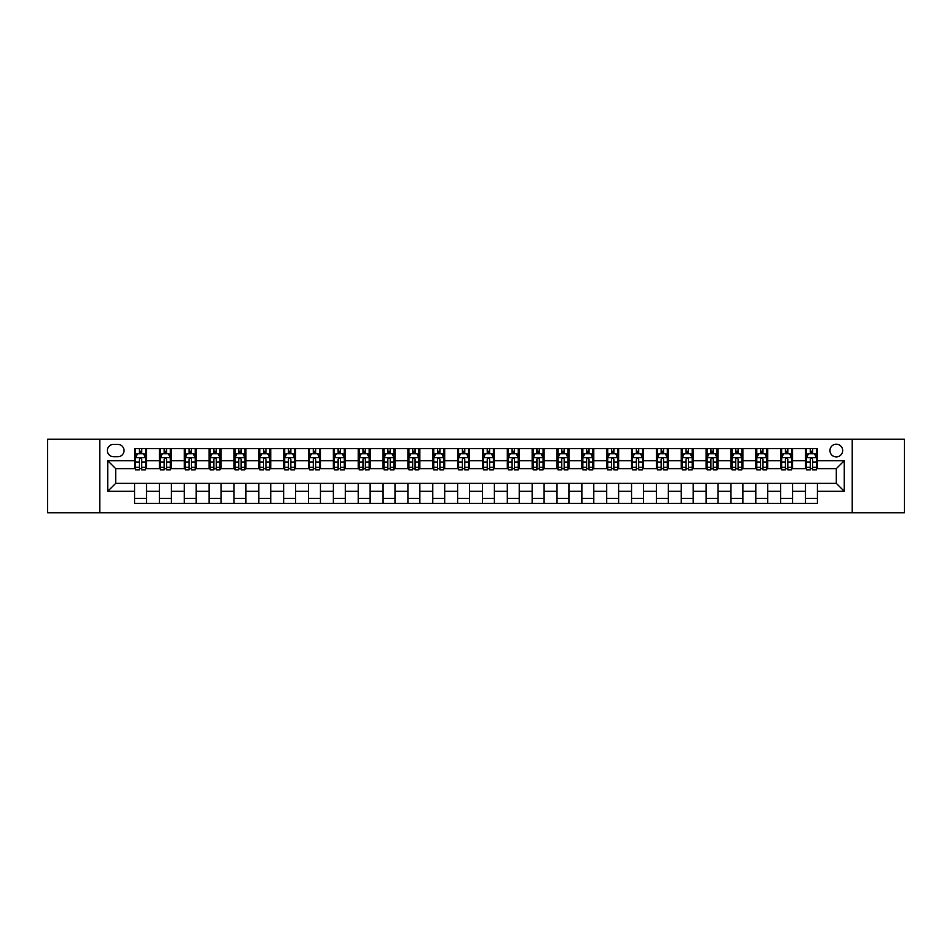 <?xml version="1.0" encoding="UTF-8"?>
<svg xmlns="http://www.w3.org/2000/svg" width="952" height="952" viewBox="0 0 952 952"><rect width="100%" height="100%" fill="white"/><g stroke="black" fill="none" stroke-linecap="round" stroke-linejoin="round"><path stroke-width="1.43" d="M836.308 444.191A6.366 6.366 0 0 0 829.954 450.558A6.366 6.366 0 0 0 836.308 456.912A6.366 6.366 0 0 0 842.675 450.558A6.366 6.366 0 0 0 836.308 444.191M852.218 512.771L904.4 512.771L904.4 439.229L852.218 439.229L852.218 512.771L99.781 512.771L99.781 439.229L47.6 439.229L47.6 512.771L99.781 512.771M113.502 456.722L117.869 456.722A6.164 6.164 0 0 0 124.034 450.558A6.164 6.164 0 0 0 117.869 444.394L113.502 444.394A6.164 6.164 0 0 0 107.338 450.558A6.164 6.164 0 0 0 113.502 456.722M852.218 439.229L99.781 439.229M134.577 491.303L107.731 491.303L107.731 460.697L134.577 460.697L134.577 468.646L115.692 468.646L115.692 483.354L134.577 483.354L134.577 503.334L817.423 503.334L817.423 483.354L836.308 483.354L836.308 468.646L817.423 468.646L817.423 460.697L844.269 460.697L844.269 491.303L817.423 491.303M817.423 460.697L817.423 448.666L134.577 448.666L134.577 460.697M805.499 448.666L805.499 468.646L806.499 468.646M810.271 468.646L812.651 468.646M816.435 468.646L817.423 468.646M805.499 468.646L791.588 468.646M780.652 448.666L780.652 468.646L781.64 468.646M785.424 468.646L787.804 468.646M780.652 468.646L766.741 468.646M755.805 448.666L755.805 468.646L756.792 468.646M760.577 468.646L762.957 468.646M755.805 468.646L741.882 468.646M730.957 448.666L730.957 468.646L731.945 468.646M735.729 468.646L738.109 468.646M730.957 468.646L717.034 468.646M706.098 448.666L706.098 468.646L707.098 468.646M710.87 468.646L713.262 468.646M706.098 468.646L692.187 468.646M681.251 448.666L681.251 468.646L682.251 468.646M686.023 468.646L688.415 468.646M681.251 468.646L667.34 468.646M656.404 448.666L656.404 468.646L657.404 468.646M661.176 468.646L663.556 468.646M656.404 468.646L642.493 468.646M631.557 448.666L631.557 468.646L632.544 468.646M636.329 468.646L638.709 468.646M631.557 468.646L617.646 468.646M606.71 448.666L606.71 468.646L607.697 468.646M611.481 468.646L613.861 468.646M606.71 468.646L592.787 468.646M581.862 448.666L581.862 468.646L582.85 468.646M586.634 468.646L589.014 468.646M581.862 468.646L567.939 468.646M557.003 448.666L557.003 468.646L558.003 468.646M561.775 468.646L564.167 468.646M557.003 468.646L543.092 468.646M532.156 448.666L532.156 468.646L533.156 468.646M536.928 468.646L539.32 468.646M532.156 468.646L518.245 468.646M507.309 448.666L507.309 468.646L508.308 468.646M512.081 468.646L514.461 468.646M507.309 468.646L493.398 468.646M482.462 448.666L482.462 468.646L483.449 468.646M487.234 468.646L489.614 468.646M482.462 468.646L468.551 468.646M457.615 448.666L457.615 468.646L458.602 468.646M462.386 468.646L464.766 468.646M457.615 468.646L443.692 468.646M432.767 448.666L432.767 468.646L433.755 468.646M437.539 468.646L439.919 468.646M432.767 468.646L418.844 468.646M407.908 448.666L407.908 468.646L408.908 468.646M412.68 468.646L415.072 468.646M407.908 468.646L393.997 468.646M383.061 448.666L383.061 468.646L384.061 468.646M387.833 468.646L390.225 468.646M383.061 468.646L369.15 468.646M358.214 448.666L358.214 468.646L359.213 468.646M362.986 468.646L365.366 468.646M358.214 468.646L344.303 468.646M333.367 448.666L333.367 468.646L334.354 468.646M338.138 468.646L340.518 468.646M333.367 468.646L319.455 468.646M308.519 448.666L308.519 468.646L309.507 468.646M313.291 468.646L315.671 468.646M308.519 468.646L294.596 468.646M283.672 448.666L283.672 468.646L284.66 468.646M288.444 468.646L290.824 468.646M283.672 468.646L269.749 468.646M258.813 448.666L258.813 468.646L259.813 468.646M263.585 468.646L265.977 468.646M258.813 468.646L244.902 468.646M233.966 448.666L233.966 468.646L234.965 468.646M238.738 468.646L241.13 468.646M233.966 468.646L220.055 468.646M209.119 448.666L209.119 468.646L210.118 468.646M213.891 468.646L216.271 468.646M209.119 468.646L195.208 468.646M184.271 448.666L184.271 468.646L185.259 468.646M189.043 468.646L191.423 468.646M184.271 468.646L170.36 468.646M159.424 448.666L159.424 468.646L160.412 468.646M164.196 468.646L166.576 468.646M159.424 468.646L145.501 468.646M134.577 468.646L135.565 468.646M139.349 468.646L141.729 468.646M134.577 483.354L146.501 483.354L146.501 503.334M817.423 483.354L146.501 483.354M146.501 448.666L146.501 468.646M134.577 453.64L135.565 453.64M139.349 453.64L141.729 453.64M145.501 453.64L146.501 453.64M134.577 498.36L146.501 498.36M159.424 483.354L159.424 503.334M171.348 448.666L171.348 468.646M159.424 453.64L160.412 453.64M164.196 453.64L166.576 453.64M170.36 453.64L171.348 453.64M171.348 483.354L171.348 503.334M159.424 498.36L171.348 498.36M184.271 483.354L184.271 503.334M196.195 483.354L196.195 503.334M184.271 498.36L196.195 498.36M196.195 448.666L196.195 468.646M184.271 453.64L185.259 453.64M189.043 453.64L191.423 453.64M195.208 453.64L196.195 453.64M209.119 483.354L209.119 503.334M221.042 483.354L221.042 503.334M209.119 498.36L221.042 498.36M221.042 448.666L221.042 468.646M209.119 453.64L210.118 453.64M213.891 453.64L216.271 453.64M220.055 453.64L221.042 453.64M233.966 483.354L233.966 503.334M245.902 483.354L245.902 503.334M233.966 498.36L245.902 498.36M245.902 448.666L245.902 468.646M233.966 453.64L234.965 453.64M238.738 453.64L241.13 453.64M244.902 453.64L245.902 453.64M258.813 483.354L258.813 503.334M270.749 483.354L270.749 503.334M258.813 498.36L270.749 498.36M270.749 448.666L270.749 468.646M258.813 453.64L259.813 453.64M263.585 453.64L265.977 453.64M269.749 453.64L270.749 453.64M283.672 483.354L283.672 503.334M295.596 483.354L295.596 503.334M283.672 498.36L295.596 498.36M295.596 448.666L295.596 468.646M283.672 453.64L284.66 453.64M288.444 453.64L290.824 453.64M294.596 453.64L295.596 453.64M308.519 483.354L308.519 503.334M320.443 483.354L320.443 503.334M308.519 498.36L320.443 498.36M320.443 448.666L320.443 468.646M308.519 453.64L309.507 453.64M313.291 453.64L315.671 453.64M319.455 453.64L320.443 453.64M333.367 483.354L333.367 503.334M345.29 483.354L345.29 503.334M333.367 498.36L345.29 498.36M345.29 448.666L345.29 468.646M333.367 453.64L334.354 453.64M338.138 453.64L340.518 453.64M344.303 453.64L345.29 453.64M358.214 483.354L358.214 503.334M370.138 483.354L370.138 503.334M358.214 498.36L370.138 498.36M370.138 448.666L370.138 468.646M358.214 453.64L359.213 453.64M362.986 453.64L365.366 453.64M369.15 453.64L370.138 453.64M383.061 483.354L383.061 503.334M394.997 483.354L394.997 503.334M383.061 498.36L394.997 498.36M394.997 448.666L394.997 468.646M383.061 453.64L384.061 453.64M387.833 453.64L390.225 453.64M393.997 453.64L394.997 453.64M407.908 483.354L407.908 503.334M419.844 483.354L419.844 503.334M407.908 498.36L419.844 498.36M419.844 448.666L419.844 468.646M407.908 453.64L408.908 453.64M412.68 453.64L415.072 453.64M418.844 453.64L419.844 453.64M432.767 483.354L432.767 503.334M444.691 483.354L444.691 503.334M432.767 498.36L444.691 498.36M444.691 448.666L444.691 468.646M432.767 453.64L433.755 453.64M437.539 453.64L439.919 453.64M443.692 453.64L444.691 453.64M457.615 483.354L457.615 503.334M469.538 483.354L469.538 503.334M457.615 498.36L469.538 498.36M469.538 448.666L469.538 468.646M457.615 453.64L458.602 453.64M462.386 453.64L464.766 453.64M468.551 453.64L469.538 453.64M482.462 483.354L482.462 503.334M494.385 483.354L494.385 503.334M482.462 498.36L494.385 498.36M494.385 448.666L494.385 468.646M482.462 453.64L483.449 453.64M487.234 453.64L489.614 453.64M493.398 453.64L494.385 453.64M507.309 483.354L507.309 503.334M519.233 483.354L519.233 503.334M507.309 498.36L519.233 498.36M519.233 448.666L519.233 468.646M507.309 453.64L508.308 453.64M512.081 453.64L514.461 453.64M518.245 453.64L519.233 453.64M532.156 483.354L532.156 503.334M544.092 483.354L544.092 503.334M532.156 498.36L544.092 498.36M544.092 448.666L544.092 468.646M532.156 453.64L533.156 453.64M536.928 453.64L539.32 453.64M543.092 453.64L544.092 453.64M557.003 483.354L557.003 503.334M568.939 483.354L568.939 503.334M557.003 498.36L568.939 498.36M568.939 448.666L568.939 468.646M557.003 453.64L558.003 453.64M561.775 453.64L564.167 453.64M567.939 453.64L568.939 453.64M581.862 483.354L581.862 503.334M593.786 483.354L593.786 503.334M581.862 498.36L593.786 498.36M593.786 448.666L593.786 468.646M581.862 453.64L582.85 453.64M586.634 453.64L589.014 453.64M592.787 453.64L593.786 453.64M606.71 483.354L606.71 503.334M618.633 483.354L618.633 503.334M606.71 498.36L618.633 498.36M618.633 448.666L618.633 468.646M606.71 453.64L607.697 453.64M611.481 453.64L613.861 453.64M617.646 453.64L618.633 453.64M631.557 483.354L631.557 503.334M643.481 483.354L643.481 503.334M631.557 498.36L643.481 498.36M643.481 448.666L643.481 468.646M631.557 453.64L632.544 453.64M636.329 453.64L638.709 453.64M642.493 453.64L643.481 453.64M656.404 483.354L656.404 503.334M668.328 483.354L668.328 503.334M656.404 498.36L668.328 498.36M668.328 448.666L668.328 468.646M656.404 453.64L657.404 453.64M661.176 453.64L663.556 453.64M667.34 453.64L668.328 453.64M681.251 483.354L681.251 503.334M693.187 483.354L693.187 503.334M681.251 498.36L693.187 498.36M693.187 448.666L693.187 468.646M681.251 453.64L682.251 453.64M686.023 453.64L688.415 453.64M692.187 453.64L693.187 453.64M706.098 483.354L706.098 503.334M718.034 483.354L718.034 503.334M706.098 498.36L718.034 498.36M718.034 448.666L718.034 468.646M706.098 453.64L707.098 453.64M710.87 453.64L713.262 453.64M717.034 453.64L718.034 453.64M730.957 483.354L730.957 503.334M742.881 483.354L742.881 503.334M730.957 498.36L742.881 498.36M742.881 448.666L742.881 468.646M730.957 453.64L731.945 453.64M735.729 453.64L738.109 453.64M741.882 453.64L742.881 453.64M755.805 483.354L755.805 503.334M767.728 483.354L767.728 503.334M755.805 498.36L767.728 498.36M767.728 448.666L767.728 468.646M755.805 453.64L756.792 453.64M760.577 453.64L762.957 453.64M766.741 453.64L767.728 453.64M780.652 483.354L780.652 503.334M792.576 483.354L792.576 503.334M780.652 498.36L792.576 498.36M792.576 448.666L792.576 468.646M780.652 453.64L781.64 453.64M785.424 453.64L787.804 453.64M791.588 453.64L792.576 453.64M805.499 483.354L805.499 503.334M805.499 498.36L817.423 498.36M805.499 453.64L806.499 453.64M810.271 453.64L812.651 453.64M816.435 453.64L817.423 453.64M115.692 468.646L107.731 460.697M115.692 483.354L107.731 491.303M844.269 460.697L836.308 468.646M844.269 491.303L836.308 483.354M141.729 451.248L139.349 451.248M145.501 467.349L141.729 467.349L141.729 469.836L145.501 469.836L145.501 457.71L143.514 453.735L137.552 453.735L135.565 457.71L135.565 469.836L139.349 469.836L139.349 467.349L135.565 467.349M135.565 457.71L135.565 448.666M145.501 457.71L145.501 448.666M139.349 453.735L139.349 448.666M141.729 448.666L141.729 453.735M141.729 467.349L141.729 459.197C140.932 457.674 140.134 457.674 139.349 459.197L139.349 467.349M166.576 451.248L164.196 451.248M170.36 467.349L166.576 467.349L166.576 469.836L170.36 469.836L170.36 457.71L168.361 453.735L162.399 453.735L160.412 457.71L160.412 469.836L164.196 469.836L164.196 467.349L160.412 467.349M160.412 457.71L160.412 448.666M170.36 457.71L170.36 448.666M164.196 453.735L164.196 448.666M166.576 448.666L166.576 453.735M166.576 467.349L166.576 459.197C165.779 457.674 164.994 457.674 164.196 459.197L164.196 467.349M191.423 451.248L189.043 451.248M195.208 467.349L191.423 467.349L191.423 469.836L195.208 469.836L195.208 457.71L193.22 453.735L187.246 453.735L185.259 457.71L185.259 469.836L189.043 469.836L189.043 467.349L185.259 467.349M185.259 457.71L185.259 448.666M195.208 457.71L195.208 448.666M189.043 453.735L189.043 448.666M191.423 448.666L191.423 453.735M191.423 467.349L191.423 459.197C190.638 457.674 189.841 457.674 189.043 459.197L189.043 467.349M216.271 451.248L213.891 451.248M220.055 467.349L216.271 467.349L216.271 469.836L220.055 469.836L220.055 457.71L218.067 453.735L212.106 453.735L210.118 457.71L210.118 469.836L213.891 469.836L213.891 467.349L210.118 467.349M210.118 457.71L210.118 448.666M220.055 457.71L220.055 448.666M213.891 453.735L213.891 448.666M216.271 448.666L216.271 453.735M216.271 467.349L216.271 459.197C215.485 457.674 214.688 457.674 213.891 459.197L213.891 467.349M241.13 451.248L238.738 451.248M244.902 467.349L241.13 467.349L241.13 469.836L244.902 469.836L244.902 457.71L242.915 453.735L236.953 453.735L234.965 457.71L234.965 469.836L238.738 469.836L238.738 467.349L234.965 467.349M234.965 457.71L234.965 448.666M244.902 457.71L244.902 448.666M238.738 453.735L238.738 448.666M241.13 448.666L241.13 453.735M241.13 467.349L241.13 459.197C240.332 457.674 239.535 457.674 238.738 459.197L238.738 467.349M265.977 451.248L263.585 451.248M269.749 467.349L265.977 467.349L265.977 469.836L269.749 469.836L269.749 457.71L267.762 453.735L261.8 453.735L259.813 457.71L259.813 469.836L263.585 469.836L263.585 467.349L259.813 467.349M259.813 457.71L259.813 448.666M269.749 457.71L269.749 448.666M263.585 453.735L263.585 448.666M265.977 448.666L265.977 453.735M265.977 467.349L265.977 459.197C265.18 457.674 264.382 457.674 263.585 459.197L263.585 467.349M290.824 451.248L288.444 451.248M294.596 467.349L290.824 467.349L290.824 469.836L294.596 469.836L294.596 457.71L292.609 453.735L286.647 453.735L284.66 457.71L284.66 469.836L288.444 469.836L288.444 467.349L284.66 467.349M284.66 457.71L284.66 448.666M294.596 457.71L294.596 448.666M288.444 453.735L288.444 448.666M290.824 448.666L290.824 453.735M290.824 467.349L290.824 459.197C290.027 457.674 289.229 457.674 288.444 459.197L288.444 467.349M315.671 451.248L313.291 451.248M319.455 467.349L315.671 467.349L315.671 469.836L319.455 469.836L319.455 457.71L317.456 453.735L311.494 453.735L309.507 457.71L309.507 469.836L313.291 469.836L313.291 467.349L309.507 467.349M309.507 457.71L309.507 448.666M319.455 457.71L319.455 448.666M313.291 453.735L313.291 448.666M315.671 448.666L315.671 453.735M315.671 467.349L315.671 459.197C314.874 457.674 314.089 457.674 313.291 459.197L313.291 467.349M340.518 451.248L338.138 451.248M344.303 467.349L340.518 467.349L340.518 469.836L344.303 469.836L344.303 457.71L342.315 453.735L336.353 453.735L334.354 457.71L334.354 469.836L338.138 469.836L338.138 467.349L334.354 467.349M334.354 457.71L334.354 448.666M344.303 457.71L344.303 448.666M338.138 453.735L338.138 448.666M340.518 448.666L340.518 453.735M340.518 467.349L340.518 459.197C339.733 457.674 338.936 457.674 338.138 459.197L338.138 467.349M365.366 451.248L362.986 451.248M369.15 467.349L365.366 467.349L365.366 469.836L369.15 469.836L369.15 457.71L367.163 453.735L361.201 453.735L359.213 457.71L359.213 469.836L362.986 469.836L362.986 467.349L359.213 467.349M359.213 457.71L359.213 448.666M369.15 457.71L369.15 448.666M362.986 453.735L362.986 448.666M365.366 448.666L365.366 453.735M365.366 467.349L365.366 459.197C364.58 457.674 363.783 457.674 362.986 459.197L362.986 467.349M390.225 451.248L387.833 451.248M393.997 467.349L390.225 467.349L390.225 469.836L393.997 469.836L393.997 457.71L392.01 453.735L386.048 453.735L384.061 457.71L384.061 469.836L387.833 469.836L387.833 467.349L384.061 467.349M384.061 457.71L384.061 448.666M393.997 457.71L393.997 448.666M387.833 453.735L387.833 448.666M390.225 448.666L390.225 453.735M390.225 467.349L390.225 459.197C389.428 457.674 388.63 457.674 387.833 459.197L387.833 467.349M415.072 451.248L412.68 451.248M418.844 467.349L415.072 467.349L415.072 469.836L418.844 469.836L418.844 457.71L416.857 453.735L410.895 453.735L408.908 457.71L408.908 469.836L412.68 469.836L412.68 467.349L408.908 467.349M408.908 457.71L408.908 448.666M418.844 457.71L418.844 448.666M412.68 453.735L412.68 448.666M415.072 448.666L415.072 453.735M415.072 467.349L415.072 459.197C414.275 457.674 413.477 457.674 412.68 459.197L412.68 467.349M439.919 451.248L437.539 451.248M443.692 467.349L439.919 467.349L439.919 469.836L443.692 469.836L443.692 457.71L441.704 453.735L435.742 453.735L433.755 457.71L433.755 469.836L437.539 469.836L437.539 467.349L433.755 467.349M433.755 457.71L433.755 448.666M443.692 457.71L443.692 448.666M437.539 453.735L437.539 448.666M439.919 448.666L439.919 453.735M439.919 467.349L439.919 459.197C439.122 457.674 438.325 457.674 437.539 459.197L437.539 467.349M464.766 451.248L462.386 451.248M468.551 467.349L464.766 467.349L464.766 469.836L468.551 469.836L468.551 457.71L466.551 453.735L460.589 453.735L458.602 457.71L458.602 469.836L462.386 469.836L462.386 467.349L458.602 467.349M458.602 457.71L458.602 448.666M468.551 457.71L468.551 448.666M462.386 453.735L462.386 448.666M464.766 448.666L464.766 453.735M464.766 467.349L464.766 459.197C463.969 457.674 463.184 457.674 462.386 459.197L462.386 467.349M489.614 451.248L487.234 451.248M493.398 467.349L489.614 467.349L489.614 469.836L493.398 469.836L493.398 457.71L491.41 453.735L485.449 453.735L483.449 457.71L483.449 469.836L487.234 469.836L487.234 467.349L483.449 467.349M483.449 457.71L483.449 448.666M493.398 457.71L493.398 448.666M487.234 453.735L487.234 448.666M489.614 448.666L489.614 453.735M489.614 467.349L489.614 459.197C488.828 457.674 488.031 457.674 487.234 459.197L487.234 467.349M514.461 451.248L512.081 451.248M518.245 467.349L514.461 467.349L514.461 469.836L518.245 469.836L518.245 457.71L516.258 453.735L510.296 453.735L508.308 457.71L508.308 469.836L512.081 469.836L512.081 467.349L508.308 467.349M508.308 457.71L508.308 448.666M518.245 457.71L518.245 448.666M512.081 453.735L512.081 448.666M514.461 448.666L514.461 453.735M514.461 467.349L514.461 459.197C513.675 457.674 512.878 457.674 512.081 459.197L512.081 467.349M539.32 451.248L536.928 451.248M543.092 467.349L539.32 467.349L539.32 469.836L543.092 469.836L543.092 457.71L541.105 453.735L535.143 453.735L533.156 457.71L533.156 469.836L536.928 469.836L536.928 467.349L533.156 467.349M533.156 457.71L533.156 448.666M543.092 457.71L543.092 448.666M536.928 453.735L536.928 448.666M539.32 448.666L539.32 453.735M539.32 467.349L539.32 459.197C538.523 457.674 537.725 457.674 536.928 459.197L536.928 467.349M564.167 451.248L561.775 451.248M567.939 467.349L564.167 467.349L564.167 469.836L567.939 469.836L567.939 457.71L565.952 453.735L559.99 453.735L558.003 457.71L558.003 469.836L561.775 469.836L561.775 467.349L558.003 467.349M558.003 457.71L558.003 448.666M567.939 457.71L567.939 448.666M561.775 453.735L561.775 448.666M564.167 448.666L564.167 453.735M564.167 467.349L564.167 459.197C563.37 457.674 562.572 457.674 561.775 459.197L561.775 467.349M589.014 451.248L586.634 451.248M592.787 467.349L589.014 467.349L589.014 469.836L592.787 469.836L592.787 457.71L590.799 453.735L584.837 453.735L582.85 457.71L582.85 469.836L586.634 469.836L586.634 467.349L582.85 467.349M582.85 457.71L582.85 448.666M592.787 457.71L592.787 448.666M586.634 453.735L586.634 448.666M589.014 448.666L589.014 453.735M589.014 467.349L589.014 459.197C588.217 457.674 587.42 457.674 586.634 459.197L586.634 467.349M613.861 451.248L611.481 451.248M617.646 467.349L613.861 467.349L613.861 469.836L617.646 469.836L617.646 457.71L615.646 453.735L609.685 453.735L607.697 457.71L607.697 469.836L611.481 469.836L611.481 467.349L607.697 467.349M607.697 457.71L607.697 448.666M617.646 457.71L617.646 448.666M611.481 453.735L611.481 448.666M613.861 448.666L613.861 453.735M613.861 467.349L613.861 459.197C613.064 457.674 612.279 457.674 611.481 459.197L611.481 467.349M638.709 451.248L636.329 451.248M642.493 467.349L638.709 467.349L638.709 469.836L642.493 469.836L642.493 457.71L640.506 453.735L634.544 453.735L632.544 457.71L632.544 469.836L636.329 469.836L636.329 467.349L632.544 467.349M632.544 457.71L632.544 448.666M642.493 457.71L642.493 448.666M636.329 453.735L636.329 448.666M638.709 448.666L638.709 453.735M638.709 467.349L638.709 459.197C637.923 457.674 637.126 457.674 636.329 459.197L636.329 467.349M663.556 451.248L661.176 451.248M667.34 467.349L663.556 467.349L663.556 469.836L667.34 469.836L667.34 457.71L665.353 453.735L659.391 453.735L657.404 457.71L657.404 469.836L661.176 469.836L661.176 467.349L657.404 467.349M657.404 457.71L657.404 448.666M667.34 457.71L667.34 448.666M661.176 453.735L661.176 448.666M663.556 448.666L663.556 453.735M663.556 467.349L663.556 459.197C662.77 457.674 661.973 457.674 661.176 459.197L661.176 467.349M688.415 451.248L686.023 451.248M692.187 467.349L688.415 467.349L688.415 469.836L692.187 469.836L692.187 457.71L690.2 453.735L684.238 453.735L682.251 457.71L682.251 469.836L686.023 469.836L686.023 467.349L682.251 467.349M682.251 457.71L682.251 448.666M692.187 457.71L692.187 448.666M686.023 453.735L686.023 448.666M688.415 448.666L688.415 453.735M688.415 467.349L688.415 459.197C687.618 457.674 686.82 457.674 686.023 459.197L686.023 467.349M713.262 451.248L710.87 451.248M717.034 467.349L713.262 467.349L713.262 469.836L717.034 469.836L717.034 457.71L715.047 453.735L709.085 453.735L707.098 457.71L707.098 469.836L710.87 469.836L710.87 467.349L707.098 467.349M707.098 457.71L707.098 448.666M717.034 457.71L717.034 448.666M710.87 453.735L710.87 448.666M713.262 448.666L713.262 453.735M713.262 467.349L713.262 459.197C712.465 457.674 711.668 457.674 710.87 459.197L710.87 467.349M738.109 451.248L735.729 451.248M741.882 467.349L738.109 467.349L738.109 469.836L741.882 469.836L741.882 457.71L739.894 453.735L733.933 453.735L731.945 457.71L731.945 469.836L735.729 469.836L735.729 467.349L731.945 467.349M731.945 457.71L731.945 448.666M741.882 457.71L741.882 448.666M735.729 453.735L735.729 448.666M738.109 448.666L738.109 453.735M738.109 467.349L738.109 459.197C737.312 457.674 736.515 457.674 735.729 459.197L735.729 467.349M762.957 451.248L760.577 451.248M766.741 467.349L762.957 467.349L762.957 469.836L766.741 469.836L766.741 457.71L764.753 453.735L758.78 453.735L756.792 457.71L756.792 469.836L760.577 469.836L760.577 467.349L756.792 467.349M756.792 457.71L756.792 448.666M766.741 457.71L766.741 448.666M760.577 453.735L760.577 448.666M762.957 448.666L762.957 453.735M762.957 467.349L762.957 459.197C762.159 457.674 761.374 457.674 760.577 459.197L760.577 467.349M787.804 451.248L785.424 451.248M791.588 467.349L787.804 467.349L787.804 469.836L791.588 469.836L791.588 457.71L789.601 453.735L783.639 453.735L781.64 457.71L781.64 469.836L785.424 469.836L785.424 467.349L781.64 467.349M781.64 457.71L781.64 448.666M791.588 457.71L791.588 448.666M785.424 453.735L785.424 448.666M787.804 448.666L787.804 453.735M787.804 467.349L787.804 459.197C787.018 457.674 786.221 457.674 785.424 459.197L785.424 467.349M812.651 451.248L810.271 451.248M816.435 467.349L812.651 467.349L812.651 469.836L816.435 469.836L816.435 457.71L814.448 453.735L808.486 453.735L806.499 457.71L806.499 469.836L810.271 469.836L810.271 467.349L806.499 467.349M806.499 457.71L806.499 448.666M816.435 457.71L816.435 448.666M810.271 453.735L810.271 448.666M812.651 448.666L812.651 453.735M812.651 467.349L812.651 459.197C811.866 457.674 811.068 457.674 810.271 459.197L810.271 467.349M159.424 491.303L146.501 491.303M159.424 460.697L146.501 460.697M184.271 460.697L171.348 460.697M184.271 491.303L171.348 491.303M209.119 460.697L196.195 460.697M209.119 491.303L196.195 491.303M233.966 460.697L221.042 460.697M233.966 491.303L221.042 491.303M258.813 460.697L245.902 460.697M258.813 491.303L245.902 491.303M283.672 460.697L270.749 460.697M283.672 491.303L270.749 491.303M308.519 460.697L295.596 460.697M308.519 491.303L295.596 491.303M333.367 460.697L320.443 460.697M333.367 491.303L320.443 491.303M358.214 460.697L345.29 460.697M358.214 491.303L345.29 491.303M383.061 460.697L370.138 460.697M383.061 491.303L370.138 491.303M407.908 460.697L394.997 460.697M407.908 491.303L394.997 491.303M432.767 460.697L419.844 460.697M432.767 491.303L419.844 491.303M457.615 460.697L444.691 460.697M457.615 491.303L444.691 491.303M482.462 460.697L469.538 460.697M482.462 491.303L469.538 491.303M507.309 460.697L494.385 460.697M507.309 491.303L494.385 491.303M532.156 460.697L519.233 460.697M532.156 491.303L519.233 491.303M557.003 460.697L544.092 460.697M557.003 491.303L544.092 491.303M581.862 460.697L568.939 460.697M581.862 491.303L568.939 491.303M606.71 460.697L593.786 460.697M606.71 491.303L593.786 491.303M631.557 460.697L618.633 460.697M631.557 491.303L618.633 491.303M656.404 460.697L643.481 460.697M656.404 491.303L643.481 491.303M681.251 460.697L668.328 460.697M681.251 491.303L668.328 491.303M706.098 460.697L693.187 460.697M706.098 491.303L693.187 491.303M730.957 460.697L718.034 460.697M730.957 491.303L718.034 491.303M755.805 460.697L742.881 460.697M755.805 491.303L742.881 491.303M780.652 460.697L767.728 460.697M780.652 491.303L767.728 491.303M805.499 460.697L792.576 460.697M805.499 491.303L792.576 491.303M145.454 457.615L135.612 457.615M135.565 453.973L137.433 453.973M143.633 453.973L145.501 453.973M139.349 462.017L135.565 462.017M145.501 462.017L141.729 462.017M141.729 452.509L139.349 452.509M170.301 457.615L160.46 457.615M160.412 453.973L162.28 453.973M168.492 453.973L170.36 453.973M164.196 462.017L160.412 462.017M170.36 462.017L166.576 462.017M166.576 452.509L164.196 452.509M195.16 457.615L185.319 457.615M185.259 453.973L187.127 453.973M193.339 453.973L195.208 453.973M189.043 462.017L185.259 462.017M195.208 462.017L191.423 462.017M191.423 452.509L189.043 452.509M220.007 457.615L210.166 457.615M210.118 453.973L211.987 453.973M218.186 453.973L220.055 453.973M213.891 462.017L210.118 462.017M220.055 462.017L216.271 462.017M216.271 452.509L213.891 452.509M244.854 457.615L235.013 457.615M234.965 453.973L236.834 453.973M243.034 453.973L244.902 453.973M238.738 462.017L234.965 462.017M244.902 462.017L241.13 462.017M241.13 452.509L238.738 452.509M269.702 457.615L259.86 457.615M259.813 453.973L261.681 453.973M267.881 453.973L269.749 453.973M263.585 462.017L259.813 462.017M269.749 462.017L265.977 462.017M265.977 452.509L263.585 452.509M294.549 457.615L284.707 457.615M284.66 453.973L286.528 453.973M292.728 453.973L294.596 453.973M288.444 462.017L284.66 462.017M294.596 462.017L290.824 462.017M290.824 452.509L288.444 452.509M319.396 457.615L309.555 457.615M309.507 453.973L311.375 453.973M317.587 453.973L319.455 453.973M313.291 462.017L309.507 462.017M319.455 462.017L315.671 462.017M315.671 452.509L313.291 452.509M344.255 457.615L334.414 457.615M334.354 453.973L336.223 453.973M342.434 453.973L344.303 453.973M338.138 462.017L334.354 462.017M344.303 462.017L340.518 462.017M340.518 452.509L338.138 452.509M369.102 457.615L359.261 457.615M359.213 453.973L361.082 453.973M367.282 453.973L369.15 453.973M362.986 462.017L359.213 462.017M369.15 462.017L365.366 462.017M365.366 452.509L362.986 452.509M393.95 457.615L384.108 457.615M384.061 453.973L385.929 453.973M392.129 453.973L393.997 453.973M387.833 462.017L384.061 462.017M393.997 462.017L390.225 462.017M390.225 452.509L387.833 452.509M418.797 457.615L408.955 457.615M408.908 453.973L410.776 453.973M416.976 453.973L418.844 453.973M412.68 462.017L408.908 462.017M418.844 462.017L415.072 462.017M415.072 452.509L412.68 452.509M443.644 457.615L433.803 457.615M433.755 453.973L435.623 453.973M441.823 453.973L443.692 453.973M437.539 462.017L433.755 462.017M443.692 462.017L439.919 462.017M439.919 452.509L437.539 452.509M468.491 457.615L458.65 457.615M458.602 453.973L460.47 453.973M466.682 453.973L468.551 453.973M462.386 462.017L458.602 462.017M468.551 462.017L464.766 462.017M464.766 452.509L462.386 452.509M493.35 457.615L483.509 457.615M483.449 453.973L485.318 453.973M491.529 453.973L493.398 453.973M487.234 462.017L483.449 462.017M493.398 462.017L489.614 462.017M489.614 452.509L487.234 452.509M518.197 457.615L508.356 457.615M508.308 453.973L510.177 453.973M516.377 453.973L518.245 453.973M512.081 462.017L508.308 462.017M518.245 462.017L514.461 462.017M514.461 452.509L512.081 452.509M543.045 457.615L533.203 457.615M533.156 453.973L535.024 453.973M541.224 453.973L543.092 453.973M536.928 462.017L533.156 462.017M543.092 462.017L539.32 462.017M539.32 452.509L536.928 452.509M567.892 457.615L558.05 457.615M558.003 453.973L559.871 453.973M566.071 453.973L567.939 453.973M561.775 462.017L558.003 462.017M567.939 462.017L564.167 462.017M564.167 452.509L561.775 452.509M592.739 457.615L582.898 457.615M582.85 453.973L584.718 453.973M590.918 453.973L592.787 453.973M586.634 462.017L582.85 462.017M592.787 462.017L589.014 462.017M589.014 452.509L586.634 452.509M617.586 457.615L607.745 457.615M607.697 453.973L609.566 453.973M615.777 453.973L617.646 453.973M611.481 462.017L607.697 462.017M617.646 462.017L613.861 462.017M613.861 452.509L611.481 452.509M642.445 457.615L632.604 457.615M632.544 453.973L634.413 453.973M640.625 453.973L642.493 453.973M636.329 462.017L632.544 462.017M642.493 462.017L638.709 462.017M638.709 452.509L636.329 452.509M667.293 457.615L657.451 457.615M657.404 453.973L659.272 453.973M665.472 453.973L667.34 453.973M661.176 462.017L657.404 462.017M667.34 462.017L663.556 462.017M663.556 452.509L661.176 452.509M692.14 457.615L682.298 457.615M682.251 453.973L684.119 453.973M690.319 453.973L692.187 453.973M686.023 462.017L682.251 462.017M692.187 462.017L688.415 462.017M688.415 452.509L686.023 452.509M716.987 457.615L707.146 457.615M707.098 453.973L708.966 453.973M715.166 453.973L717.034 453.973M710.87 462.017L707.098 462.017M717.034 462.017L713.262 462.017M713.262 452.509L710.87 452.509M741.834 457.615L731.993 457.615M731.945 453.973L733.813 453.973M740.013 453.973L741.882 453.973M735.729 462.017L731.945 462.017M741.882 462.017L738.109 462.017M738.109 452.509L735.729 452.509M766.681 457.615L756.84 457.615M756.792 453.973L758.661 453.973M764.872 453.973L766.741 453.973M760.577 462.017L756.792 462.017M766.741 462.017L762.957 462.017M762.957 452.509L760.577 452.509M791.54 457.615L781.699 457.615M781.64 453.973L783.508 453.973M789.72 453.973L791.588 453.973M785.424 462.017L781.64 462.017M791.588 462.017L787.804 462.017M787.804 452.509L785.424 452.509M816.388 457.615L806.546 457.615M806.499 453.973L808.367 453.973M814.567 453.973L816.435 453.973M810.271 462.017L806.499 462.017M816.435 462.017L812.651 462.017M812.651 452.509L810.271 452.509"/></g></svg>
